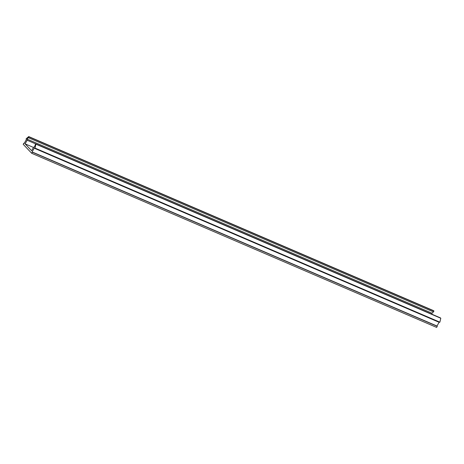 <?xml version="1.0" encoding="UTF-8"?>
<svg xmlns="http://www.w3.org/2000/svg" width="464" height="464" viewBox="0 0 464 464"><rect width="100%" height="100%" fill="white"/><g stroke="black" fill="none" stroke-linecap="round" stroke-linejoin="round"><path stroke-width="0.7" d="M31.755 153.323L436.641 327.422L437.268 326.325L436.978 326.018L439.118 322.289L439.878 322.178L440.8 318.258L440.458 317.898L35.571 143.799L34.539 146.984L33.681 147.105L31.616 150.713L25.102 143.852L27.167 140.238L27.045 139.084L29.058 136.938L28.722 136.578L26.146 138.759L26.257 139.792L24.122 143.521L23.826 143.214L23.2 144.31L31.755 153.323L32.381 152.227L32.091 151.919L34.232 148.19L34.991 148.08L35.914 144.159L35.571 143.799M24.203 143.376L23.826 143.214M28.722 136.578L433.608 310.677L433.944 311.037L433.463 311.883L431.926 313.177L432.048 314.279M32.381 152.227L437.268 326.325M25.102 143.852L33.483 147.453M32.091 151.919L436.978 326.018M27.167 140.238L35.548 143.846M34.232 148.19L439.118 322.289M27.045 139.084L431.926 313.177M34.991 148.08L439.878 322.178M28.577 137.785L433.463 311.883M35.914 144.159L440.8 318.258M29.058 136.938L433.944 311.037"/></g></svg>
